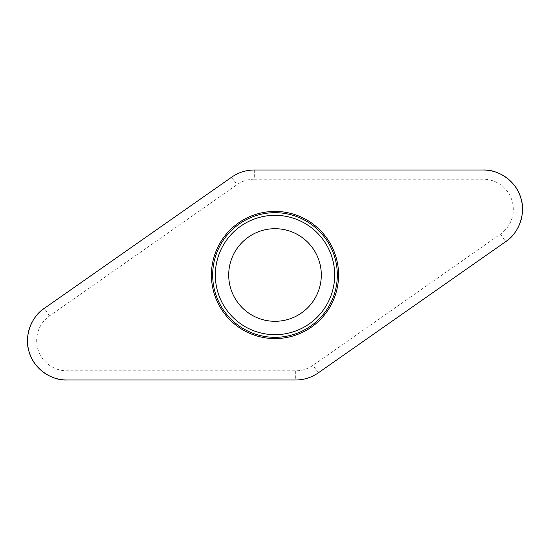 <?xml version="1.0" encoding="UTF-8"?>
<svg xmlns="http://www.w3.org/2000/svg" width="550" height="550" viewBox="0 0 550 550"><rect width="100%" height="100%" fill="white"/><g stroke="black" fill="none" stroke-linecap="round" stroke-linejoin="round"><path stroke-width="0.41" stroke-dasharray="2.75 2.06" d="M230.849 288.922A46.296 46.296 0 0 0 309.134 306.281A46.296 46.296 0 0 0 285.024 229.797A46.296 46.296 0 0 0 230.849 288.922M254.306 179.19L483.127 179.19A30.188 30.188 0 0 1 500.445 234.107L313.005 365.351A30.188 30.188 0 0 1 295.694 370.81L66.873 370.81A30.188 30.188 0 0 1 49.555 315.893L236.995 184.649A30.188 30.188 0 0 1 254.306 179.19L254.306 170.005M483.127 170.005L483.127 179.19M49.555 315.893L44.289 308.371M231.729 177.127L236.995 184.649M295.694 370.81L295.694 379.995M66.873 379.995L66.873 370.81M500.445 234.107L505.711 241.629M318.271 372.873L313.005 365.351"/><path stroke-width="0.82" d="M483.127 170.005L254.306 170.005A39.373 39.373 0 0 0 231.729 177.127L44.289 308.371A39.373 39.373 0 0 0 66.873 379.995L295.694 379.995A39.373 39.373 0 0 0 318.271 372.873L505.711 241.629A39.373 39.373 0 0 0 483.127 170.005M214.363 294.119A63.58 63.58 0 0 0 321.874 317.955A63.58 63.58 0 0 0 288.764 212.926A63.58 63.58 0 0 0 214.363 294.119M230.849 288.922A46.296 46.296 0 0 1 285.024 229.797A46.296 46.296 0 0 1 309.134 306.281A46.296 46.296 0 0 1 230.849 288.922M295.653 379.995C303.937 379.94 311.486 377.561 318.306 372.852L505.649 241.677C519.234 233.131 526.164 212.444 520.678 197.539C516.622 182.188 499.077 169.208 483.051 170.005L254.347 170.005C246.063 170.06 238.514 172.439 231.694 177.148L44.351 308.323C30.766 316.869 23.836 337.556 29.322 352.461C33.378 367.812 50.923 380.793 66.949 379.995L295.653 379.995M215.566 293.741A62.322 62.322 0 0 1 256.259 215.566A62.322 62.322 0 0 1 334.434 256.259A62.322 62.322 0 0 1 293.741 334.434A62.322 62.322 0 0 1 215.566 293.741M331.918 257.056A59.682 59.682 0 0 0 257.056 218.082A59.682 59.682 0 0 0 218.082 292.944A59.682 59.682 0 0 0 292.944 331.918A59.682 59.682 0 0 0 331.918 257.056"/></g></svg>
